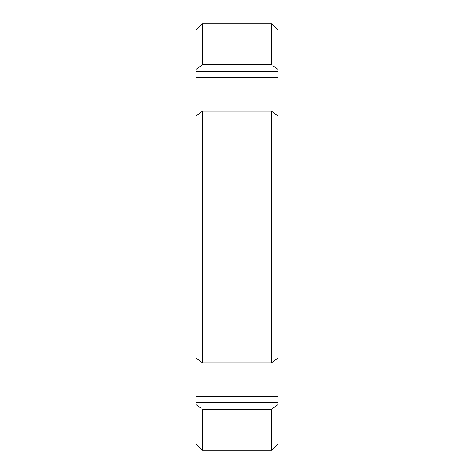 <?xml version="1.0" encoding="UTF-8"?>
<svg xmlns="http://www.w3.org/2000/svg" width="474" height="474" viewBox="0 0 474 474"><rect width="100%" height="100%" fill="white"/><g stroke="black" fill="none" stroke-linecap="round" stroke-linejoin="round"><path stroke-width="0.71" d="M272.894 65.779L277.954 69.405L277.954 77.635L196.046 77.635L196.046 358.19L202.522 362.829L271.478 362.829L277.954 358.19L277.954 115.81L271.478 111.171L271.478 362.829M201.106 408.221L196.046 404.595L196.046 358.19M196.046 404.595L196.046 443.824L202.522 450.3L271.478 450.3L271.478 409.234L272.894 408.221M196.046 69.405L202.522 64.766L202.522 23.7L196.046 30.176L196.046 77.635M277.954 69.405L277.954 30.176L271.478 23.7L271.478 64.766L202.522 64.766L201.106 65.779M271.478 450.3L277.954 443.824L277.954 402.308L196.046 402.308M277.954 358.19L277.954 402.308M277.954 77.635L277.954 115.81M196.046 115.81L202.522 111.171L271.478 111.171M277.954 404.595L271.478 409.234L202.522 409.234L202.522 450.3M202.522 111.171L202.522 362.829M277.954 71.693L196.046 71.693M277.954 396.365L196.046 396.365M202.522 23.7L271.478 23.7"/></g></svg>
